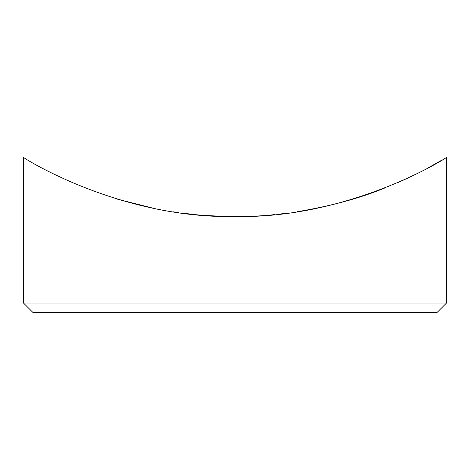 <?xml version="1.0" encoding="UTF-8"?>
<svg xmlns="http://www.w3.org/2000/svg" width="470" height="470" viewBox="0 0 470 470"><rect width="100%" height="100%" fill="white"/><g stroke="black" fill="none" stroke-linecap="round" stroke-linejoin="round"><path stroke-width="0.7" d="M446.5 303.038L436.889 312.65L33.111 312.65L23.5 303.038L446.5 303.038L446.5 157.35C447.552 157.503 350.638 218.703 235.676 216.511C119.527 219.026 22.313 157.38 23.5 157.35L23.5 303.038M280.167 214.003L285.942 213.315M297.487 211.694C331.144 206.001 360.108 198.152 384.389 188.153M397.696 182.636L407.619 178.159M428.258 167.79L442.294 159.871M117.095 199.086L153.326 208.245M219.707 216.229L231.375 216.5M274.368 214.608C246.762 218.092 199.474 216.1 181.567 212.998L190.832 214.114M178.624 212.599L176.109 212.24M174.435 211.988L173.248 211.811M173.23 211.805L174.47 211.993M175.992 212.223L178.512 212.581M211.054 215.812L220.336 216.247"/></g></svg>
